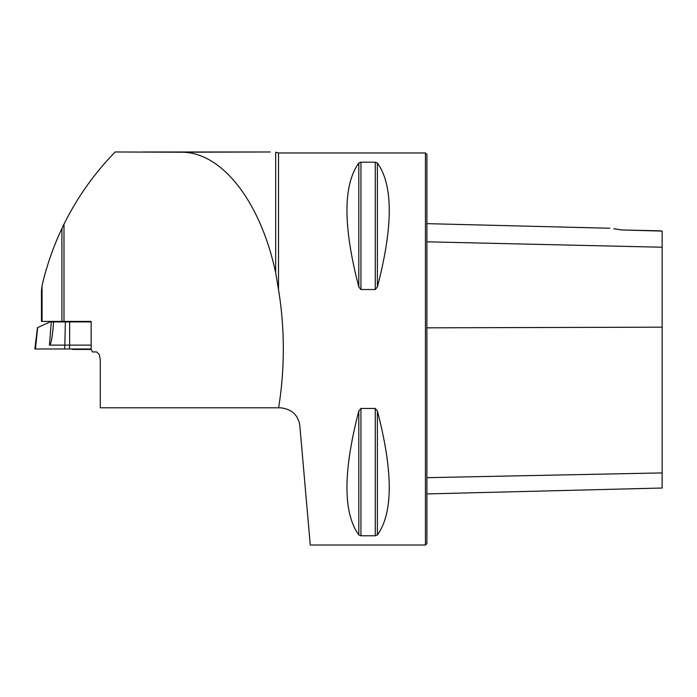 <?xml version="1.0" encoding="UTF-8"?>
<svg xmlns="http://www.w3.org/2000/svg" width="697" height="697" viewBox="0 0 697 697"><rect width="100%" height="100%" fill="white"/><g stroke="black" fill="none" stroke-linecap="round" stroke-linejoin="round"><path stroke-width="1.05" d="M278.608 407.789C281.736 388.647 283.304 369.044 283.322 348.988C283.304 328.74 281.701 308.963 278.521 289.656L278.521 152.957L425.44 152.957L425.44 545.019L310.27 545.019L299.832 425.684C298.238 414.994 291.729 409.034 280.307 407.789L100.29 407.789L100.29 359.774L99.314 354.485L96.552 351.933L92.492 351.933L91.15 349.476L91.15 321.395L41.463 321.395L41.463 290.605L42.055 285.665L42.055 321.395M63.985 321.395L63.985 224.199C77.262 197.443 94.322 173.37 115.162 151.981L181.359 152.225C221.672 151.78 260.382 201.241 275.672 272.71L278.521 289.656M63.985 224.199L61.911 228.494C53.251 246.843 46.629 265.897 42.055 285.665M142.658 151.981L270.244 151.981L181.359 152.225M275.672 272.71L275.672 152.225L278.521 152.957M360.941 289.525L358.816 286.955C343.011 226.29 343.011 184.984 358.816 163.028L360.941 162.192L375.265 162.192L377.391 163.028C393.195 184.984 393.195 226.29 377.391 286.955L375.265 289.525L360.941 289.525L360.941 162.192M375.265 408.451L377.391 411.021C393.195 471.686 393.195 513.001 377.391 534.947L375.265 535.784L360.941 535.784L358.816 534.947C343.011 513.001 343.011 471.686 358.816 411.021L360.941 408.451L375.265 408.451L375.265 535.784M660.678 230.846L621.715 229.966C606.808 227.753 606.808 227.753 621.715 229.966L662.15 231.099L662.15 247.226L426.912 241.815M621.715 229.966L613.804 228.755M425.44 152.957L426.912 154.429L426.912 543.547L425.44 545.019M426.912 493.929L662.15 488.022L662.15 247.226M41.463 291.337L41.454 290.605M91.15 349.275A34.301 34.301 0 0 1 90.601 349.424L72.958 349.424A34.301 34.301 0 0 1 71.451 348.988M51.308 321.909L53.608 321.909L53.512 323.147C52.319 337.609 50.959 344.937 49.435 345.12L51.308 321.909L50.018 321.909L37.673 327.573L35.442 348.988L34.85 348.988L37.481 327.573M53.608 321.909L91.15 321.909M69.656 321.909L69.639 345.12L91.15 345.12M65.37 321.909L64.76 348.988L69.369 348.988L35.39 348.988L91.15 348.988L69.369 348.988L69.639 345.12L49.435 345.12M61.911 321.395L61.911 228.494M662.15 327.172L426.912 327.834M662.15 472.914L426.912 477.672M377.391 286.955L377.391 163.028M375.265 289.525L375.265 162.192M358.816 286.955L358.816 163.028M358.816 534.947L358.816 411.021M360.941 535.784L360.941 408.451M377.391 534.947L377.391 411.021M270.244 151.981L142.937 151.981M609.77 228.241L426.912 223.65M73.202 321.395L73.202 321.909M90.357 321.395L90.357 321.909"/></g></svg>
